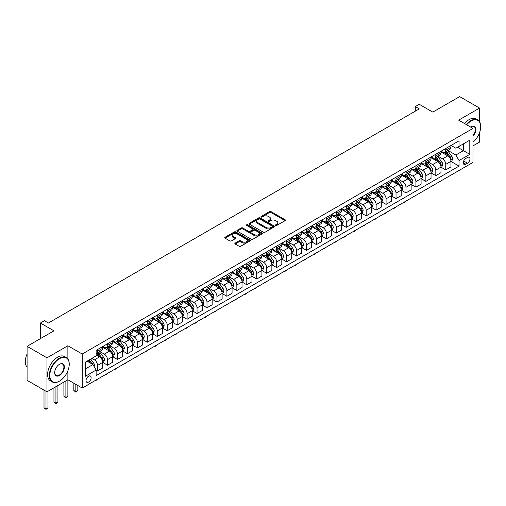 <?xml version="1.0" encoding="UTF-8"?>
<svg xmlns="http://www.w3.org/2000/svg" width="506" height="506" viewBox="0 0 506 506"><rect width="100%" height="100%" fill="white"/><g stroke="black" fill="none" stroke-linecap="round" stroke-linejoin="round"><path stroke-width="0.76" d="M275.707 225.429A0.772 0.449 0 0 0 276.801 225.429L285.099 220.641A1.107 0.639 0 0 0 285.422 220.186A1.107 0.639 0 0 0 285.099 219.737L271.039 211.622A1.107 0.639 0 0 0 269.477 211.622L261.172 216.41A0.772 0.449 0 0 0 260.951 216.726A0.772 0.449 0 0 0 261.172 217.042A0.772 0.449 0 0 0 262.266 217.042L263.341 216.423A3.536 2.043 0 0 1 268.344 216.423L269.515 217.099A3.536 2.043 0 0 1 270.552 218.541A3.536 2.043 0 0 1 269.515 219.983L268.439 220.603A0.772 0.449 0 0 0 268.212 220.92A0.772 0.449 0 0 0 268.439 221.236A0.772 0.449 0 0 0 269.534 221.236L270.609 220.616A3.536 2.043 0 0 1 275.606 220.616L276.782 221.293A3.536 2.043 0 0 1 277.813 222.735A3.536 2.043 0 0 1 276.782 224.177L275.707 224.803A0.772 0.449 0 0 0 275.479 225.113A0.772 0.449 0 0 0 275.707 225.429L275.707 224.803M88.569 382.062A3.599 2.081 120 0 0 90.928 378.886A3.599 2.081 120 0 0 90.372 376.002A3.599 2.081 120 0 0 88.569 376.179A3.599 2.081 120 0 0 86.216 379.355A3.599 2.081 120 0 0 86.773 382.239A3.599 2.081 120 0 0 88.569 382.062M235.182 243.101A1.107 0.639 0 0 0 234.854 243.55A1.107 0.639 0 0 0 235.182 244L239.123 246.283A1.107 0.639 0 0 0 240.685 246.283L249.907 240.957A1.107 0.639 0 0 0 250.23 240.508A1.107 0.639 0 0 0 249.907 240.059L235.847 231.938A1.107 0.639 0 0 0 234.284 231.938L225.062 237.257A1.107 0.639 0 0 0 224.74 237.712A1.107 0.639 0 0 0 225.062 238.162L229.832 240.913A1.107 0.639 0 0 0 231.394 240.913L235.334 238.636A1.107 0.639 0 0 0 235.657 238.187A1.107 0.639 0 0 0 235.334 237.731L232.975 236.372A2.954 1.708 0 0 1 232.109 235.163A2.954 1.708 0 0 1 233.93 233.589A2.954 1.708 0 0 1 237.15 233.955L246.409 239.3A2.954 1.708 0 0 1 247.276 240.508A2.954 1.708 0 0 1 245.448 242.083A2.954 1.708 0 0 1 242.229 241.716L240.685 240.824A1.107 0.639 0 0 0 239.123 240.824L235.182 243.101L235.182 244M479.549 121.737L479.549 108.088L459.65 96.602L432.788 112.104L419.259 104.293L415.281 106.595L419.259 108.891L48.38 323.018L44.401 320.715L40.423 323.018L40.423 338.64M67.88 359.001L67.88 345.762L46.988 357.824L27.09 346.332L53.952 330.829L40.423 323.018M67.88 345.762L82.206 354.029L472.977 128.416L472.977 162.42L82.206 388.032L82.206 354.029M479.549 108.088L458.657 120.15L472.977 128.416M263.417 232.254A1.107 0.639 0 0 0 264.986 232.254L274.201 226.928A1.107 0.639 0 0 0 274.524 226.479A1.107 0.639 0 0 0 274.201 226.03L260.141 217.909A1.107 0.639 0 0 0 258.579 217.909L249.357 223.235A1.107 0.639 0 0 0 249.034 223.684A1.107 0.639 0 0 0 249.357 224.133L263.417 232.254M246.972 225.6A0.772 0.449 0 0 1 247.757 225.708L247.757 224.79L262.051 233.045A1.107 0.639 0 0 1 262.38 233.494A1.107 0.639 0 0 1 262.051 233.943L252.836 239.268A1.107 0.639 0 0 1 251.273 239.268L237.213 231.147L241.153 228.889L241.153 227.966L237.213 230.249A1.107 0.639 0 0 0 236.89 230.698A1.107 0.639 0 0 0 237.213 231.147L237.213 230.249M241.153 228.889A1.107 0.639 0 0 1 242.716 228.889L242.716 227.966A1.107 0.639 0 0 0 241.153 227.966M242.716 227.966L248.421 231.261A1.107 0.639 0 0 0 249.983 231.261L252.602 229.749A1.107 0.639 0 0 0 252.924 229.3A1.107 0.639 0 0 0 252.602 228.851L246.662 225.423A0.772 0.449 0 0 1 246.435 225.107A0.772 0.449 0 0 1 246.915 224.689A0.772 0.449 0 0 1 247.757 224.79M46.988 357.824L46.988 391.827L27.09 380.335L27.09 346.332M472.977 145.88L479.549 142.091L479.549 132.686M467.487 157.505L465.735 158.517A3.491 2.011 120 0 0 463.458 161.591A3.491 2.011 120 0 0 463.996 164.387A3.491 2.011 120 0 0 465.735 164.216L467.487 163.204A3.491 2.011 120 0 0 469.77 160.13A3.491 2.011 120 0 0 469.233 157.334A3.491 2.011 120 0 0 467.487 157.505M451.055 145.443L455.868 148.226L459.05 146.386L459.05 140.826L96.134 350.354L96.134 355.914L85.387 362.119L85.387 376.268L96.134 370.069L96.134 375.629L459.05 166.101L459.05 160.535L455.868 155.026L447.955 150.453M459.05 146.386L469.796 140.181L469.796 154.336L459.05 160.535M46.988 391.827L67.88 379.766L82.206 388.032M415.281 106.595L415.281 111.187M457.538 147.259L463.426 150.661L463.426 143.856L469.796 140.181M455.868 155.026L463.426 150.661L469.796 154.336M85.387 368.918L92.952 364.554L87.057 361.151M96.134 370.114L97.563 370.942L97.563 365.383A4.503 2.6 -120 0 0 94.382 359.867L91.833 358.393M97.563 370.942L102.737 367.957L102.737 362.391A4.503 2.6 -120 0 0 99.555 356.882L96.134 354.902M102.857 362.511L107.512 365.199L107.512 359.639A4.503 2.6 -120 0 0 104.331 354.124L99.758 351.487M107.512 365.199L112.686 362.207L112.686 356.648A4.503 2.6 -120 0 0 109.505 351.139L102.737 347.23M112.806 356.768L117.462 359.456L117.462 353.89A4.503 2.6 -120 0 0 114.28 348.381L109.707 345.737M117.462 359.456L122.635 356.464L122.635 350.905A4.503 2.6 -120 0 0 119.454 345.396L112.686 341.487M122.756 351.019L127.411 353.707L127.411 348.147A4.503 2.6 -120 0 0 124.229 342.638L119.656 339.994M127.411 353.707L132.585 350.721L132.585 345.162A4.503 2.6 -120 0 0 129.403 339.646L122.635 335.744M132.705 345.275L137.36 347.964L137.36 342.404A4.503 2.6 -120 0 0 134.179 336.895L129.606 334.251M137.36 347.964L142.534 344.978L142.534 339.418A4.503 2.6 -120 0 0 139.346 333.903L132.585 330.001M142.654 339.532L147.309 342.22L147.309 336.661A4.503 2.6 -120 0 0 144.121 331.145L139.555 328.508M147.309 342.22L152.483 339.235L152.483 333.675A4.503 2.6 -120 0 0 149.295 328.16L142.534 324.257M152.603 333.789L157.258 336.477L157.258 330.918A4.503 2.6 -120 0 0 154.071 325.402L149.504 322.765M157.258 336.477L162.432 333.492L162.432 327.932A4.503 2.6 -120 0 0 159.245 322.417L152.483 318.514M162.546 328.046L167.208 330.734L167.208 325.175A4.503 2.6 -120 0 0 164.02 319.659L159.453 317.022M167.208 330.734L172.375 327.749L172.375 322.189A4.503 2.6 -120 0 0 169.194 316.674L162.432 312.771M172.495 322.303L177.151 324.991L177.151 319.431A4.503 2.6 -120 0 0 173.969 313.916L169.396 311.279M177.151 324.991L182.324 322.006L182.324 316.446A4.503 2.6 -120 0 0 179.143 310.931L172.375 307.022M182.445 316.56L187.1 319.248L187.1 313.688A4.503 2.6 -120 0 0 183.918 308.173L179.345 305.535M187.1 319.248L192.274 316.263L192.274 310.703A4.503 2.6 -120 0 0 189.092 305.188L182.324 301.279M192.394 310.817L197.049 313.505L197.049 307.945A4.503 2.6 -120 0 0 193.868 302.43L189.295 299.792M197.049 313.505L202.223 310.52L202.223 304.96A4.503 2.6 -120 0 0 199.041 299.444L192.274 295.536M202.343 305.074L206.998 307.762L206.998 302.202A4.503 2.6 -120 0 0 203.817 296.687L199.244 294.049M206.998 307.762L212.172 304.776L212.172 299.21A4.503 2.6 -120 0 0 208.991 293.701L202.223 289.793M212.292 299.331L216.947 302.019L216.947 296.459A4.503 2.6 -120 0 0 213.766 290.944L209.193 288.306M216.947 302.019L222.121 299.027L222.121 293.467A4.503 2.6 -120 0 0 218.934 287.958L212.172 284.049M222.242 293.588L226.897 296.276L226.897 290.71A4.503 2.6 -120 0 0 223.709 285.201L219.142 282.557M226.897 296.276L232.071 293.284L232.071 287.724A4.503 2.6 -120 0 0 228.883 282.209L222.121 278.306M232.191 287.838L236.846 290.526L236.846 284.967A4.503 2.6 -120 0 0 233.658 279.457L229.091 276.814M236.846 290.526L242.02 287.541L242.02 281.981A4.503 2.6 -120 0 0 238.832 276.466L232.071 272.563M242.134 282.095L246.795 284.783L246.795 279.223A4.503 2.6 -120 0 0 243.607 273.714L239.041 271.071M246.795 284.783L251.963 281.798L251.963 276.238A4.503 2.6 -120 0 0 248.781 270.723L242.02 266.82M252.083 276.352L256.738 279.04L256.738 273.48A4.503 2.6 -120 0 0 253.557 267.965L248.984 265.327M256.738 279.04L261.912 276.055L261.912 270.495A4.503 2.6 -120 0 0 258.73 264.98L251.963 261.077M262.032 270.609L266.687 273.297L266.687 267.737A4.503 2.6 -120 0 0 263.506 262.222L258.933 259.584M266.687 273.297L271.861 270.312L271.861 264.752A4.503 2.6 -120 0 0 268.68 259.236L261.912 255.334M271.981 264.866L276.637 267.554L276.637 261.994A4.503 2.6 -120 0 0 273.455 256.479L268.882 253.841M276.637 267.554L281.81 264.568L281.81 259.009A4.503 2.6 -120 0 0 278.629 253.493L271.861 249.591M281.931 259.123L286.586 261.811L286.586 256.251A4.503 2.6 -120 0 0 283.404 250.736L278.831 248.098M286.586 261.811L291.76 258.825L291.76 253.266A4.503 2.6 -120 0 0 288.578 247.75L281.81 243.841M291.88 253.38L296.535 256.068L296.535 250.508A4.503 2.6 -120 0 0 293.353 244.993L288.781 242.355M296.535 256.068L301.709 253.082L301.709 247.523A4.503 2.6 -120 0 0 298.521 242.007L291.76 238.098M301.829 247.636L306.484 250.325L306.484 244.765A4.503 2.6 -120 0 0 303.296 239.249L298.73 236.612M306.484 250.325L311.658 247.339L311.658 241.779A4.503 2.6 -120 0 0 308.47 236.264L301.709 232.355M311.778 241.893L316.433 244.581L316.433 239.022A4.503 2.6 -120 0 0 313.246 233.506L308.679 230.869M316.433 244.581L321.607 241.59L321.607 236.03A4.503 2.6 -120 0 0 318.419 230.521L311.658 226.612M321.721 236.15L326.383 238.838L326.383 233.279A4.503 2.6 -120 0 0 323.195 227.763L318.628 225.126M326.383 238.838L331.55 235.847L331.55 230.287A4.503 2.6 -120 0 0 328.369 224.778L321.607 220.869M331.67 230.407L336.326 233.095L336.326 227.529A4.503 2.6 -120 0 0 333.144 222.02L328.571 219.376M336.326 233.095L341.499 230.103L341.499 224.544A4.503 2.6 -120 0 0 338.318 219.028L331.55 215.126M341.62 224.658L346.275 227.346L346.275 221.786A4.503 2.6 -120 0 0 343.093 216.277L338.52 213.633M346.275 227.346L351.449 224.36L351.449 218.801A4.503 2.6 -120 0 0 348.267 213.285L341.499 209.383M351.569 218.915L356.224 221.603L356.224 216.043A4.503 2.6 -120 0 0 353.043 210.534L348.47 207.89M356.224 221.603L361.398 218.617L361.398 213.058A4.503 2.6 -120 0 0 358.216 207.542L351.449 203.64M361.518 213.171L366.173 215.86L366.173 210.3A4.503 2.6 -120 0 0 362.992 204.785L358.419 202.147M366.173 215.86L371.347 212.874L371.347 207.315A4.503 2.6 -120 0 0 368.166 201.799L361.398 197.897M371.467 207.428L376.122 210.116L376.122 204.557A4.503 2.6 -120 0 0 372.941 199.041L368.368 196.404M376.122 210.116L381.296 207.131L381.296 201.571A4.503 2.6 -120 0 0 378.108 196.056L371.347 192.153M381.416 201.685L386.072 204.373L386.072 198.814A4.503 2.6 -120 0 0 382.884 193.298L378.317 190.661M386.072 204.373L391.246 201.388L391.246 195.828A4.503 2.6 -120 0 0 388.058 190.313L381.296 186.41M391.366 195.942L396.021 198.63L396.021 193.071A4.503 2.6 -120 0 0 392.833 187.555L388.266 184.918M396.021 198.63L401.195 195.645L401.195 190.085A4.503 2.6 -120 0 0 398.007 184.57L391.246 180.661M401.309 190.199L405.97 192.887L405.97 187.328A4.503 2.6 -120 0 0 402.782 181.812L398.216 179.175M405.97 192.887L411.138 189.902L411.138 184.342A4.503 2.6 -120 0 0 407.956 178.827L401.195 174.918M411.258 184.456L415.913 187.144L415.913 181.584A4.503 2.6 -120 0 0 412.732 176.069L408.159 173.431M415.913 187.144L421.087 184.159L421.087 178.599A4.503 2.6 -120 0 0 417.905 173.084L411.138 169.175M421.207 178.713L425.862 181.401L425.862 175.841A4.503 2.6 -120 0 0 422.681 170.326L418.108 167.688M425.862 181.401L431.036 178.409L431.036 172.85A4.503 2.6 -120 0 0 427.855 167.341L421.087 163.432M431.156 172.97L435.811 175.658L435.811 170.098A4.503 2.6 -120 0 0 432.63 164.583L428.057 161.945M435.811 175.658L440.985 172.666L440.985 167.106A4.503 2.6 -120 0 0 437.804 161.597L431.036 157.689M441.105 167.227L445.761 169.915L445.761 164.349A4.503 2.6 -120 0 0 442.579 158.84L438.006 156.196M445.761 169.915L450.935 166.923L450.935 161.363A4.503 2.6 -120 0 0 447.753 155.848L440.985 151.945M441.105 151.186L442.579 152.034A4.503 2.6 -120 0 0 444.831 152.262A4.503 2.6 -120 0 0 445.761 150.2L445.761 148.498M431.156 156.93L432.63 157.783A4.503 2.6 -120 0 0 434.882 158.005A4.503 2.6 -120 0 0 435.811 155.943L435.811 154.241M421.207 162.673L422.681 163.527A4.503 2.6 -120 0 0 424.932 163.748A4.503 2.6 -120 0 0 425.862 161.686L425.862 159.985M411.258 168.416L412.732 169.27A4.503 2.6 -120 0 0 414.983 169.491A4.503 2.6 -120 0 0 415.913 167.429L415.913 165.728M401.309 174.159L402.782 175.013A4.503 2.6 -120 0 0 405.034 175.234A4.503 2.6 -120 0 0 405.97 173.172L405.97 171.471M391.366 179.908L392.833 180.756A4.503 2.6 -120 0 0 395.085 180.977A4.503 2.6 -120 0 0 396.021 178.915L396.021 177.22M381.416 185.651L382.884 186.499A4.503 2.6 -120 0 0 385.136 186.72A4.503 2.6 -120 0 0 386.072 184.658L386.072 182.963M371.467 191.394L372.941 192.242A4.503 2.6 -120 0 0 375.186 192.463A4.503 2.6 -120 0 0 376.122 190.408L376.122 188.706M361.518 197.138L362.992 197.985A4.503 2.6 -120 0 0 365.243 198.207A4.503 2.6 -120 0 0 366.173 196.151L366.173 194.449M351.569 202.881L353.043 203.728A4.503 2.6 -120 0 0 355.294 203.956A4.503 2.6 -120 0 0 356.224 201.894L356.224 200.193M341.62 208.624L343.093 209.471A4.503 2.6 -120 0 0 345.345 209.699A4.503 2.6 -120 0 0 346.275 207.637L346.275 205.936M331.67 214.367L333.144 215.214A4.503 2.6 -120 0 0 335.396 215.442A4.503 2.6 -120 0 0 336.326 213.38L336.326 211.679M321.721 220.11L323.195 220.964A4.503 2.6 -120 0 0 325.447 221.185A4.503 2.6 -120 0 0 326.383 219.123L326.383 217.422M311.778 225.853L313.246 226.707A4.503 2.6 -120 0 0 315.497 226.928A4.503 2.6 -120 0 0 316.433 224.866L316.433 223.165M301.829 231.596L303.296 232.45A4.503 2.6 -120 0 0 305.548 232.671A4.503 2.6 -120 0 0 306.484 230.609L306.484 228.908M291.88 237.339L293.353 238.193A4.503 2.6 -120 0 0 295.599 238.415A4.503 2.6 -120 0 0 296.535 236.353L296.535 234.651M281.931 243.089L283.404 243.936A4.503 2.6 -120 0 0 285.656 244.158A4.503 2.6 -120 0 0 286.586 242.096L286.586 240.401M271.981 248.832L273.455 249.679A4.503 2.6 -120 0 0 275.707 249.901A4.503 2.6 -120 0 0 276.637 247.839L276.637 246.144M262.032 254.575L263.506 255.422A4.503 2.6 -120 0 0 265.758 255.644A4.503 2.6 -120 0 0 266.687 253.588L266.687 251.887M252.083 260.318L253.557 261.166A4.503 2.6 -120 0 0 255.808 261.387A4.503 2.6 -120 0 0 256.738 259.331L256.738 257.63M242.134 266.061L243.607 266.909A4.503 2.6 -120 0 0 245.859 267.136A4.503 2.6 -120 0 0 246.795 265.074L246.795 263.373M232.191 271.804L233.658 272.652A4.503 2.6 -120 0 0 235.91 272.879A4.503 2.6 -120 0 0 236.846 270.818L236.846 269.116M222.242 277.547L223.709 278.401A4.503 2.6 -120 0 0 225.961 278.623A4.503 2.6 -120 0 0 226.897 276.561L226.897 274.859M212.292 283.29L213.766 284.144A4.503 2.6 -120 0 0 216.011 284.366A4.503 2.6 -120 0 0 216.947 282.304L216.947 280.602M202.343 289.034L203.817 289.887A4.503 2.6 -120 0 0 206.069 290.109A4.503 2.6 -120 0 0 206.998 288.047L206.998 286.345M192.394 294.777L193.868 295.63A4.503 2.6 -120 0 0 196.119 295.852A4.503 2.6 -120 0 0 197.049 293.79L197.049 292.089M182.445 300.52L183.918 301.374A4.503 2.6 -120 0 0 186.17 301.595A4.503 2.6 -120 0 0 187.1 299.533L187.1 297.832M172.495 306.269L173.969 307.117A4.503 2.6 -120 0 0 176.221 307.338A4.503 2.6 -120 0 0 177.151 305.276L177.151 303.581M162.546 312.012L164.02 312.86A4.503 2.6 -120 0 0 166.272 313.081A4.503 2.6 -120 0 0 167.208 311.019L167.208 309.324M152.603 317.755L154.071 318.603A4.503 2.6 -120 0 0 156.322 318.824A4.503 2.6 -120 0 0 157.258 316.769L157.258 315.067M142.654 323.498L144.121 324.346A4.503 2.6 -120 0 0 146.373 324.567A4.503 2.6 -120 0 0 147.309 322.512L147.309 320.81M132.705 329.242L134.179 330.089A4.503 2.6 -120 0 0 136.424 330.317A4.503 2.6 -120 0 0 137.36 328.255L137.36 326.553M122.756 334.985L124.229 335.832A4.503 2.6 -120 0 0 126.481 336.06A4.503 2.6 -120 0 0 127.411 333.998L127.411 332.297M112.806 340.728L114.28 341.582A4.503 2.6 -120 0 0 116.532 341.803A4.503 2.6 -120 0 0 117.462 339.741L117.462 338.04M102.857 346.471L104.331 347.325A4.503 2.6 -120 0 0 106.583 347.546A4.503 2.6 -120 0 0 107.512 345.484L107.512 343.783M451.055 161.477L459.05 166.101M444.831 152.262L450.005 149.276A4.503 2.6 -120 0 0 450.935 147.214L450.935 145.513M434.882 158.005L440.056 155.019A4.503 2.6 -120 0 0 440.985 152.957L440.985 151.256M424.932 163.748L430.106 160.763A4.503 2.6 -120 0 0 431.036 158.701L431.036 156.999M414.983 169.491L420.157 166.506A4.503 2.6 -120 0 0 421.087 164.444L421.087 162.742M405.034 175.234L410.208 172.249A4.503 2.6 -120 0 0 411.138 170.187L411.138 168.485M395.085 180.977L400.259 177.992A4.503 2.6 -120 0 0 401.195 175.93L401.195 174.228M385.136 186.72L390.309 183.735A4.503 2.6 -120 0 0 391.246 181.673L391.246 179.972M375.186 192.463L380.36 189.478A4.503 2.6 -120 0 0 381.296 187.416L381.296 185.721M365.243 198.207L370.417 195.221A4.503 2.6 -120 0 0 371.347 193.159L371.347 191.464M355.294 203.956L360.468 200.964A4.503 2.6 -120 0 0 361.398 198.909L361.398 197.207M345.345 209.699L350.519 206.707A4.503 2.6 -120 0 0 351.449 204.652L351.449 202.95M335.396 215.442L340.57 212.457A4.503 2.6 -120 0 0 341.499 210.395L341.499 208.693M325.447 221.185L330.62 218.2A4.503 2.6 -120 0 0 331.55 216.138L331.55 214.436M315.497 226.928L320.671 223.943A4.503 2.6 -120 0 0 321.607 221.881L321.607 220.18M305.548 232.671L310.722 229.686A4.503 2.6 -120 0 0 311.658 227.624L311.658 225.923M295.599 238.415L300.773 235.429A4.503 2.6 -120 0 0 301.709 233.367L301.709 231.666M285.656 244.158L290.83 241.172A4.503 2.6 -120 0 0 291.76 239.11L291.76 237.409M275.707 249.901L280.881 246.915A4.503 2.6 -120 0 0 281.81 244.853L281.81 243.152M265.758 255.644L270.931 252.658A4.503 2.6 -120 0 0 271.861 250.596L271.861 248.901M255.808 261.387L260.982 258.402A4.503 2.6 -120 0 0 261.912 256.34L261.912 254.644M245.859 267.136L251.033 264.145A4.503 2.6 -120 0 0 251.963 262.089L251.963 260.388M235.91 272.879L241.084 269.888A4.503 2.6 -120 0 0 242.02 267.832L242.02 266.131M225.961 278.623L231.134 275.637A4.503 2.6 -120 0 0 232.071 273.575L232.071 271.874M216.011 284.366L221.185 281.38A4.503 2.6 -120 0 0 222.121 279.318L222.121 277.617M206.069 290.109L211.236 287.123A4.503 2.6 -120 0 0 212.172 285.061L212.172 283.36M196.119 295.852L201.293 292.866A4.503 2.6 -120 0 0 202.223 290.805L202.223 289.103M186.17 301.595L191.344 298.61A4.503 2.6 -120 0 0 192.274 296.548L192.274 294.846M176.221 307.338L181.395 304.353A4.503 2.6 -120 0 0 182.324 302.291L182.324 300.589M166.272 313.081L171.445 310.096A4.503 2.6 -120 0 0 172.375 308.034L172.375 306.332M156.322 318.824L161.496 315.839A4.503 2.6 -120 0 0 162.432 313.777L162.432 312.082M146.373 324.567L151.547 321.582A4.503 2.6 -120 0 0 152.483 319.52L152.483 317.825M136.424 330.317L141.598 327.325A4.503 2.6 -120 0 0 142.534 325.269L142.534 323.568M126.481 336.06L131.649 333.068A4.503 2.6 -120 0 0 132.585 331.013L132.585 329.311M116.532 341.803L121.706 338.818A4.503 2.6 -120 0 0 122.635 336.756L122.635 335.054M106.583 347.546L111.756 344.561A4.503 2.6 -120 0 0 112.686 342.499L112.686 340.797M96.134 353.473A4.503 2.6 -120 0 0 96.633 353.289L101.807 350.304A4.503 2.6 -120 0 0 102.737 348.242L102.737 346.54M96.633 353.289A4.503 2.6 -120 0 0 97.563 351.227L97.563 349.526M92.952 364.554L96.134 370.069M65.888 380.91L65.888 397.406L67.88 396.261L67.88 370.765M276.017 225.543L276.782 225.1A3.536 2.043 0 0 0 277.813 223.658L277.813 222.735M270.552 218.541L270.552 219.459A3.536 2.043 0 0 1 269.515 220.907L268.749 221.343M285.099 219.737L285.099 220.641L271.039 212.539A1.107 0.639 0 0 0 269.477 212.539L261.482 217.15M274.201 226.03L274.201 226.928L260.141 218.832A1.107 0.639 0 0 0 258.579 218.832L249.376 224.145M272.247 226.796A0.772 0.449 0 0 0 272.475 226.479A0.772 0.449 0 0 0 272.247 226.163L259.907 219.041A0.772 0.449 0 0 0 258.813 219.041L257.68 219.693A3.536 2.043 0 0 0 256.643 221.135A3.536 2.043 0 0 0 257.68 222.577L266.118 227.447A3.536 2.043 0 0 0 271.115 227.447L272.247 226.796L272.247 227.713A0.772 0.449 0 0 0 272.475 227.396L272.475 226.479M256.643 221.135L256.643 222.052A3.536 2.043 0 0 0 257.68 223.5L257.68 222.577M272.247 227.713L271.115 228.37A3.536 2.043 0 0 1 266.118 228.37L257.68 223.5M242.716 228.889L248.421 232.178A1.107 0.639 0 0 0 249.983 232.178L252.602 230.666A1.107 0.639 0 0 0 252.924 230.217L252.924 229.3M247.757 225.708L262.038 233.955M254.341 234.676A2.954 1.708 0 0 0 257.56 235.05A2.954 1.708 0 0 0 259.382 233.468A2.954 1.708 0 0 0 258.515 232.267L255.258 230.382A1.107 0.639 0 0 0 253.696 230.382L251.077 231.893A1.107 0.639 0 0 0 250.755 232.343A1.107 0.639 0 0 0 251.077 232.792L254.341 234.676L254.341 235.594A2.954 1.708 0 0 0 257.56 235.967A2.954 1.708 0 0 0 259.382 234.392L259.382 233.468M250.755 232.343L250.755 233.26A1.107 0.639 0 0 0 251.077 233.715L251.077 232.792M254.341 235.594L251.077 233.715M247.276 240.508L247.276 241.425A2.954 1.708 0 0 1 245.448 243A2.954 1.708 0 0 1 242.229 242.633L240.685 241.741A1.107 0.639 0 0 0 239.123 241.741L235.195 244.012M232.109 235.163L232.109 236.081A2.954 1.708 0 0 0 232.975 237.289L232.975 236.372M235.334 237.731L235.334 238.636L232.975 237.289M249.907 240.059L249.907 240.957L235.847 232.855A1.107 0.639 0 0 0 234.284 232.855L225.075 238.168L225.062 237.257M450.935 161.547L451.89 160.997L452.687 158.701A2.985 1.72 -120 0 0 451.731 156.158L448.48 151.819A8.608 4.971 -120 0 0 447.544 150.693M444.306 153.862A8.608 4.971 -120 0 0 442.548 152.015M450.663 159.719L451.074 158.827A2.985 1.72 -120 0 0 450.22 157.031L446.969 152.692A8.608 4.971 -120 0 0 446.026 151.566M445.229 152.028A7.147 4.124 60 0 1 446.4 153.362L449.151 157.037M445.071 152.116A8.608 4.971 60 0 1 446.014 153.242L448.177 156.126M406.021 201.078L404.136 202.628L403.737 202.4M404.136 202.166L404.136 202.628M440.985 167.29L441.94 166.74L442.737 164.444A2.985 1.72 -120 0 0 441.782 161.901L438.531 157.562A8.608 4.971 -120 0 0 437.595 156.436M434.357 159.605A8.608 4.971 -120 0 0 432.598 157.764M440.713 165.468L441.124 164.57A2.985 1.72 -120 0 0 440.271 162.774L437.02 158.435A8.608 4.971 -120 0 0 436.083 157.309M435.28 157.771A7.147 4.124 60 0 1 436.45 159.105L439.208 162.78M435.128 157.859A8.608 4.971 60 0 1 436.064 158.985L438.228 161.876M396.072 206.827L394.984 207.915L393.788 208.143M394.187 207.909L394.187 208.371M431.036 173.033L431.991 172.483L432.788 170.187A2.985 1.72 -120 0 0 431.833 167.644L428.582 163.305A8.608 4.971 -120 0 0 427.646 162.179M424.407 165.348A8.608 4.971 -120 0 0 422.649 163.508M430.764 171.211L431.175 170.313A2.985 1.72 -120 0 0 430.321 168.523L427.07 164.178A8.608 4.971 -120 0 0 426.134 163.052M425.331 163.514A7.147 4.124 60 0 1 426.507 164.848L429.259 168.523M425.179 163.602A8.608 4.971 60 0 1 426.115 164.728L428.278 167.619M386.122 212.571L385.034 213.659L383.839 213.886M384.237 213.659L384.237 214.114M421.087 178.782L422.042 178.226L422.839 175.93A2.985 1.72 -120 0 0 421.89 173.394L418.633 169.048A8.608 4.971 -120 0 0 417.697 167.922M414.465 171.091A8.608 4.971 -120 0 0 412.7 169.251M420.815 176.955L421.232 176.056A2.985 1.72 -120 0 0 420.378 174.266L417.121 169.921A8.608 4.971 -120 0 0 416.185 168.795M415.382 169.263A7.147 4.124 60 0 1 416.558 170.592L419.31 174.266M415.23 169.352A8.608 4.971 60 0 1 416.166 170.471L418.329 173.362M376.173 218.314L375.085 219.402L373.89 219.629M374.295 219.402L374.295 219.857M411.138 184.526L412.093 183.975L412.89 181.673A2.985 1.72 -120 0 0 411.941 179.137L408.69 174.791A8.608 4.971 -120 0 0 407.747 173.666M404.515 176.841A8.608 4.971 -120 0 0 402.751 174.994M410.866 182.698L411.283 181.799A2.985 1.72 -120 0 0 410.429 180.01L407.178 175.664A8.608 4.971 -120 0 0 406.236 174.538M405.432 175.006A7.147 4.124 60 0 1 406.609 176.341L409.36 180.01M405.281 175.095A8.608 4.971 60 0 1 406.223 176.221L408.38 179.105M366.224 224.057L364.345 225.606L363.947 225.372M364.345 225.145L364.345 225.606M472.977 142.148A13.732 7.925 120 0 0 480.7 126.721A13.732 7.925 120 0 0 470.991 121.111A13.732 7.925 120 0 0 466.671 124.78M466.254 124.539A14.067 8.121 -60 0 1 470.751 120.7A14.067 8.121 -60 0 1 477.784 120.004A14.067 8.121 -60 0 1 480.7 126.443A14.067 8.121 -60 0 1 480.7 126.582M470.536 127.006A6.863 3.966 -60 0 1 470.991 126.721L470.991 126.721A6.863 3.966 -60 0 1 475.735 128.41A6.863 3.966 -60 0 1 472.977 136.291M464.502 123.527A14.067 8.121 -60 0 1 468.999 119.688A14.067 8.121 -60 0 1 476.032 118.992L477.784 120.004M472.977 135.57A6.527 3.77 120 0 0 474.014 126.532A6.527 3.77 120 0 0 470.871 126.791M59.284 381.233L59.525 381.094A13.732 7.925 120 0 0 69.233 364.276A13.732 7.925 120 0 0 59.525 358.672A13.732 7.925 120 0 0 49.816 375.49A13.732 7.925 120 0 0 59.525 381.094L59.284 381.233A14.067 8.121 -60 0 1 52.251 381.929A14.067 8.121 -60 0 1 50.094 370.658A14.067 8.121 -60 0 1 59.284 358.261A14.067 8.121 -60 0 1 66.318 357.559A14.067 8.121 -60 0 1 69.233 364.004A14.067 8.121 -60 0 1 69.233 364.143M59.525 375.49A6.863 3.966 -60 0 1 54.667 372.688A6.863 3.966 -60 0 1 59.525 364.276L59.525 364.276A6.863 3.966 -60 0 1 64.376 367.078A6.863 3.966 -60 0 1 59.525 375.49M54.667 372.549A6.527 3.77 120 0 0 56.021 375.401A6.527 3.77 120 0 0 59.284 375.079A6.527 3.77 120 0 0 63.547 369.323A6.527 3.77 120 0 0 62.548 364.092A6.527 3.77 120 0 0 59.404 364.352M52.251 381.929L50.499 380.917A14.067 8.121 -60 0 1 48.342 369.646A14.067 8.121 -60 0 1 57.532 357.249A14.067 8.121 -60 0 1 64.566 356.553L66.318 357.559M27.09 367.154A14.067 8.121 -60 0 1 27.09 354.004M401.195 190.269L402.15 189.718L402.94 187.416A2.985 1.72 -120 0 0 401.992 184.88L398.741 180.534A8.608 4.971 -120 0 0 397.798 179.415M394.566 182.584A8.608 4.971 -120 0 0 392.801 180.737M400.923 188.441L401.334 187.543A2.985 1.72 -120 0 0 400.48 185.753L397.229 181.407A8.608 4.971 -120 0 0 396.287 180.288M395.483 180.75A7.147 4.124 60 0 1 396.66 182.084L399.411 185.753M395.331 180.838A8.608 4.971 60 0 1 396.274 181.964L398.431 184.848M356.275 229.8L354.396 231.35L353.998 231.115M354.396 230.888L354.396 231.35M391.246 196.012L392.201 195.461L392.991 193.159A2.985 1.72 -120 0 0 392.042 190.623L388.791 186.284A8.608 4.971 -120 0 0 387.849 185.158M384.617 188.327A8.608 4.971 -120 0 0 382.852 186.48M390.974 194.184L391.385 193.292A2.985 1.72 -120 0 0 390.531 191.496L387.28 187.157A8.608 4.971 -120 0 0 386.337 186.031M385.54 186.493A7.147 4.124 60 0 1 386.71 187.827L389.462 191.496M385.382 186.581A8.608 4.971 60 0 1 386.325 187.707L388.488 190.591M346.332 235.543L344.447 237.093L344.048 236.859M344.447 236.631L344.447 237.093M381.296 201.755L382.251 201.205L383.048 198.909A2.985 1.72 -120 0 0 382.093 196.366L378.842 192.027A8.608 4.971 -120 0 0 377.9 190.901M374.668 194.07A8.608 4.971 -120 0 0 372.903 192.223M381.024 199.927L381.435 199.035A2.985 1.72 -120 0 0 380.582 197.239L377.331 192.9A8.608 4.971 -120 0 0 376.388 191.774M375.591 192.236A7.147 4.124 60 0 1 376.761 193.57L379.513 197.245M375.433 192.324A8.608 4.971 60 0 1 376.375 193.45L378.539 196.334M336.382 241.286L334.498 242.836L334.099 242.602M334.498 242.374L334.498 242.836M371.347 207.498L372.302 206.948L373.099 204.652A2.985 1.72 -120 0 0 372.144 202.109L368.893 197.77A8.608 4.971 -120 0 0 367.957 196.644M364.718 199.813A8.608 4.971 -120 0 0 362.96 197.966M371.075 205.67L371.486 204.778A2.985 1.72 -120 0 0 370.632 202.982L367.381 198.643A8.608 4.971 -120 0 0 366.439 197.517M365.642 197.979A7.147 4.124 60 0 1 366.812 199.313L369.563 202.988M365.484 198.067A8.608 4.971 60 0 1 366.426 199.193L368.589 202.077M326.433 247.029L324.548 248.579L324.15 248.345M324.548 248.117L324.548 248.579M361.398 213.241L362.353 212.691L363.15 210.395A2.985 1.72 -120 0 0 362.195 207.852L358.944 203.513A8.608 4.971 -120 0 0 358.008 202.387M354.769 205.556A8.608 4.971 -120 0 0 353.011 203.709M361.126 211.413L361.537 210.521A2.985 1.72 -120 0 0 360.683 208.725L357.432 204.386A8.608 4.971 -120 0 0 356.496 203.26M355.693 203.722A7.147 4.124 60 0 1 356.863 205.056L359.614 208.731M355.541 203.81A8.608 4.971 60 0 1 356.477 204.936L358.64 207.821M316.484 252.772L314.599 254.322L314.201 254.094M314.599 253.86L314.599 254.322M351.449 218.984L352.404 218.434L353.201 216.138A2.985 1.72 -120 0 0 352.246 213.595L348.995 209.256A8.608 4.971 -120 0 0 348.058 208.13M344.82 211.299A8.608 4.971 -120 0 0 343.062 209.452M351.177 217.156L351.588 216.264A2.985 1.72 -120 0 0 350.734 214.468L347.483 210.129A8.608 4.971 -120 0 0 346.547 209.003M345.743 209.465A7.147 4.124 60 0 1 346.92 210.8L349.671 214.474M345.592 209.554A8.608 4.971 60 0 1 346.528 210.679L348.691 213.564M306.535 258.515L304.65 260.065L304.251 259.837M304.65 259.603L304.65 260.065M341.499 224.727L342.454 224.177L343.251 221.881A2.985 1.72 -120 0 0 342.303 219.338L339.045 214.999A8.608 4.971 -120 0 0 338.109 213.874M334.877 217.042A8.608 4.971 -120 0 0 333.112 215.195M341.227 222.899L341.645 222.007A2.985 1.72 -120 0 0 340.791 220.211L337.534 215.872A8.608 4.971 -120 0 0 336.598 214.746M335.794 215.208A7.147 4.124 60 0 1 336.971 216.543L339.722 220.218M335.642 215.297A8.608 4.971 60 0 1 336.579 216.423L338.742 219.307M296.586 264.258L295.498 265.353L294.302 265.58M294.701 265.346L294.701 265.808M331.55 230.47L332.505 229.92L333.302 227.624A2.985 1.72 -120 0 0 332.353 225.081L329.102 220.742A8.608 4.971 -120 0 0 328.16 219.617M324.928 222.785A8.608 4.971 -120 0 0 323.163 220.945M331.278 228.649L331.696 227.751A2.985 1.72 -120 0 0 330.842 225.954L327.591 221.615A8.608 4.971 -120 0 0 326.648 220.489M325.845 220.951A7.147 4.124 60 0 1 327.021 222.286L329.773 225.961M325.693 221.04A8.608 4.971 60 0 1 326.636 222.166L328.792 225.056M286.636 270.008L285.548 271.096L284.359 271.324M284.758 271.089L284.758 271.551M321.607 236.22L322.562 235.663L323.353 233.367A2.985 1.72 -120 0 0 322.404 230.831L319.153 226.486A8.608 4.971 -120 0 0 318.211 225.36M314.979 228.529A8.608 4.971 -120 0 0 313.214 226.688M321.335 234.392L321.746 233.494A2.985 1.72 -120 0 0 320.893 231.704L317.641 227.358A8.608 4.971 -120 0 0 316.699 226.233M315.896 226.694A7.147 4.124 60 0 1 317.072 228.029L319.824 231.704M315.744 226.789A8.608 4.971 60 0 1 316.686 227.909L318.843 230.799M276.687 275.751L275.606 276.839L274.41 277.067M274.809 276.839L274.809 277.294M311.658 241.963L312.613 241.406L313.404 239.11A2.985 1.72 -120 0 0 312.455 236.574L309.204 232.229A8.608 4.971 -120 0 0 308.262 231.103M305.029 234.272A8.608 4.971 -120 0 0 303.265 232.431M311.386 240.135L311.797 239.237A2.985 1.72 -120 0 0 310.943 237.447L307.692 233.102A8.608 4.971 -120 0 0 306.75 231.976M305.953 232.444A7.147 4.124 60 0 1 307.123 233.772L309.874 237.447M305.795 232.532A8.608 4.971 60 0 1 306.737 233.652L308.9 236.542M266.744 281.494L265.656 282.582L264.461 282.81M264.859 282.582L264.859 283.037M301.709 247.706L302.664 247.156L303.461 244.853A2.985 1.72 -120 0 0 302.506 242.317L299.255 237.972A8.608 4.971 -120 0 0 298.312 236.846M295.08 240.021A8.608 4.971 -120 0 0 293.316 238.174M301.437 245.878L301.848 244.98A2.985 1.72 -120 0 0 300.994 243.19L297.743 238.845A8.608 4.971 -120 0 0 296.801 237.725M296.004 238.187A7.147 4.124 60 0 1 297.174 239.521L299.925 243.19M295.846 238.275A8.608 4.971 60 0 1 296.788 239.401L298.951 242.285M256.795 287.237L254.91 288.787L254.512 288.553M254.91 288.325L254.91 288.787M291.76 253.449L292.715 252.899L293.512 250.596A2.985 1.72 -120 0 0 292.557 248.06L289.305 243.715A8.608 4.971 -120 0 0 288.369 242.595M285.131 245.764A8.608 4.971 -120 0 0 283.373 243.917M291.488 251.621L291.899 250.723A2.985 1.72 -120 0 0 291.045 248.933L287.794 244.588A8.608 4.971 -120 0 0 286.851 243.468M286.054 243.93A7.147 4.124 60 0 1 287.225 245.265L289.976 248.933M285.896 244.018A8.608 4.971 60 0 1 286.839 245.144L289.002 248.029M246.846 292.98L244.961 294.53L244.562 294.296M244.961 294.068L244.961 294.53M281.81 259.192L282.765 258.642L283.562 256.34A2.985 1.72 -120 0 0 282.607 253.803L279.356 249.464A8.608 4.971 -120 0 0 278.42 248.338M275.182 251.507A8.608 4.971 -120 0 0 273.423 249.66M281.538 257.364L281.95 256.472A2.985 1.72 -120 0 0 281.096 254.676L277.845 250.337A8.608 4.971 -120 0 0 276.909 249.211M276.105 249.673A7.147 4.124 60 0 1 277.275 251.008L280.027 254.682M275.953 249.762A8.608 4.971 60 0 1 276.89 250.887L279.053 253.772M236.897 298.723L235.012 300.273L234.613 300.039M235.012 299.811L235.012 300.273M271.861 264.935L272.816 264.385L273.613 262.089A2.985 1.72 -120 0 0 272.658 259.546L269.407 255.207A8.608 4.971 -120 0 0 268.471 254.082M265.233 257.25A8.608 4.971 -120 0 0 263.474 255.403M271.589 263.107L272 262.216A2.985 1.72 -120 0 0 271.146 260.419L267.895 256.08A8.608 4.971 -120 0 0 266.959 254.954M266.156 255.416A7.147 4.124 60 0 1 267.332 256.751L270.084 260.426M266.004 255.505A8.608 4.971 60 0 1 266.94 256.631L269.103 259.515M226.947 304.467L225.062 306.016L224.664 305.782M225.062 305.554L225.062 306.016M261.912 270.678L262.867 270.128L263.664 267.832A2.985 1.72 -120 0 0 262.715 265.289L259.458 260.951A8.608 4.971 -120 0 0 258.522 259.825M255.29 262.993A8.608 4.971 -120 0 0 253.525 261.147M261.64 268.85L262.051 267.959A2.985 1.72 -120 0 0 261.204 266.162L257.946 261.823A8.608 4.971 -120 0 0 257.01 260.698M256.207 261.159A7.147 4.124 60 0 1 257.383 262.494L260.135 266.169M256.055 261.248A8.608 4.971 60 0 1 256.991 262.374L259.154 265.258M216.998 310.21L215.113 311.759L214.715 311.525M215.113 311.298L215.113 311.759M251.963 276.421L252.918 275.871L253.715 273.575A2.985 1.72 -120 0 0 252.766 271.033L249.515 266.694A8.608 4.971 -120 0 0 248.572 265.568M245.34 268.737A8.608 4.971 -120 0 0 243.576 266.89M251.691 274.594L252.108 273.702A2.985 1.72 -120 0 0 251.254 271.905L247.997 267.566A8.608 4.971 -120 0 0 247.061 266.441M246.258 266.902A7.147 4.124 60 0 1 247.434 268.237L250.185 271.912M246.106 266.991A8.608 4.971 60 0 1 247.042 268.117L249.205 271.001M207.049 315.953L205.17 317.502L204.772 317.275M205.17 317.041L205.17 317.502M242.02 282.165L242.975 281.614L243.765 279.318A2.985 1.72 -120 0 0 242.817 276.776L239.566 272.437A8.608 4.971 -120 0 0 238.623 271.311M235.391 274.48A8.608 4.971 -120 0 0 233.627 272.633M241.748 280.337L242.159 279.445A2.985 1.72 -120 0 0 241.305 277.649L238.054 273.31A8.608 4.971 -120 0 0 237.112 272.184M236.308 272.645A7.147 4.124 60 0 1 237.485 273.98L240.236 277.655M236.157 272.734A8.608 4.971 60 0 1 237.099 273.86L239.256 276.744M197.1 321.696L196.018 322.784L194.823 323.018M195.221 322.784L195.221 323.245M232.071 287.908L233.026 287.357L233.816 285.061A2.985 1.72 -120 0 0 232.868 282.519L229.616 278.18A8.608 4.971 -120 0 0 228.674 277.054M225.442 280.223A8.608 4.971 -120 0 0 223.677 278.382M231.799 286.086L232.21 285.188A2.985 1.72 -120 0 0 231.356 283.392L228.105 279.053A8.608 4.971 -120 0 0 227.162 277.927M226.365 278.389A7.147 4.124 60 0 1 227.536 279.723L230.287 283.398M226.207 278.477A8.608 4.971 60 0 1 227.15 279.603L229.313 282.487M187.157 327.439L186.069 328.533L184.873 328.761M185.272 328.527L185.272 328.989M222.121 293.651L223.076 293.1L223.873 290.805A2.985 1.72 -120 0 0 222.918 288.262L219.667 283.923A8.608 4.971 -120 0 0 218.725 282.797M215.493 285.966A8.608 4.971 -120 0 0 213.728 284.125M221.849 291.829L222.26 290.931A2.985 1.72 -120 0 0 221.407 289.135L218.156 284.796A8.608 4.971 -120 0 0 217.213 283.67M216.416 284.132A7.147 4.124 60 0 1 217.586 285.466L220.338 289.141M216.258 284.22A8.608 4.971 60 0 1 217.2 285.346L219.364 288.237M177.208 333.188L176.12 334.276L174.924 334.504M175.323 334.27L175.323 334.732M212.172 299.4L213.127 298.844L213.924 296.548A2.985 1.72 -120 0 0 212.969 294.011L209.718 289.666A8.608 4.971 -120 0 0 208.782 288.54M205.544 291.709A8.608 4.971 -120 0 0 203.785 289.868M211.9 297.572L212.311 296.674A2.985 1.72 -120 0 0 211.457 294.884L208.206 290.539A8.608 4.971 -120 0 0 207.264 289.413M206.467 289.875A7.147 4.124 60 0 1 207.637 291.209L210.388 294.884M206.309 289.97A8.608 4.971 60 0 1 207.251 291.089L209.414 293.98M167.258 338.931L166.17 340.019L164.975 340.247M165.373 340.019L165.373 340.475M202.223 305.143L203.178 304.587L203.975 302.291A2.985 1.72 -120 0 0 203.02 299.754L199.769 295.409A8.608 4.971 -120 0 0 198.833 294.283M195.594 297.452A8.608 4.971 -120 0 0 193.836 295.612M201.951 303.315L202.362 302.417A2.985 1.72 -120 0 0 201.508 300.627L198.257 296.282A8.608 4.971 -120 0 0 197.321 295.156M196.518 295.624A7.147 4.124 60 0 1 197.688 296.952L200.439 300.627M196.366 295.713A8.608 4.971 60 0 1 197.302 296.832L199.465 299.723M157.309 344.675L156.221 345.762L155.026 345.99M155.424 345.762L155.424 346.218M192.274 310.886L193.229 310.336L194.026 308.034A2.985 1.72 -120 0 0 193.071 305.498L189.82 301.152A8.608 4.971 -120 0 0 188.883 300.026M185.645 303.202A8.608 4.971 -120 0 0 183.887 301.355M192.002 309.058L192.413 308.16A2.985 1.72 -120 0 0 191.559 306.37L188.308 302.025A8.608 4.971 -120 0 0 187.372 300.906M186.569 301.367A7.147 4.124 60 0 1 187.745 302.702L190.496 306.37M186.417 301.456A8.608 4.971 60 0 1 187.353 302.582L189.516 305.466M147.36 350.418L145.475 351.967L145.077 351.733M145.475 351.506L145.475 351.967M182.324 316.63L183.28 316.079L184.076 313.777A2.985 1.72 -120 0 0 183.128 311.241L179.87 306.895A8.608 4.971 -120 0 0 178.934 305.776M175.702 308.945A8.608 4.971 -120 0 0 173.938 307.098M182.052 314.802L182.464 313.903A2.985 1.72 -120 0 0 181.61 312.113L178.359 307.774A8.608 4.971 -120 0 0 177.423 306.649M176.619 307.11A7.147 4.124 60 0 1 177.796 308.445L180.547 312.113M176.467 307.199A8.608 4.971 60 0 1 177.404 308.325L179.567 311.209M137.411 356.161L135.526 357.71L135.127 357.476M135.526 357.249L135.526 357.71M172.375 322.373L173.33 321.822L174.127 319.52A2.985 1.72 -120 0 0 173.178 316.984L169.927 312.645A8.608 4.971 -120 0 0 168.985 311.519M165.753 314.688A8.608 4.971 -120 0 0 163.988 312.841M172.103 320.545L172.521 319.653A2.985 1.72 -120 0 0 171.667 317.857L168.409 313.518A8.608 4.971 -120 0 0 167.473 312.392M166.67 312.853A7.147 4.124 60 0 1 167.847 314.188L170.598 317.863M166.518 312.942A8.608 4.971 60 0 1 167.454 314.068L169.618 316.952M127.461 361.904L125.583 363.453L125.184 363.219M125.583 362.992L125.583 363.453M162.432 328.116L163.387 327.565L164.178 325.269A2.985 1.72 -120 0 0 163.229 322.727L159.978 318.388A8.608 4.971 -120 0 0 159.036 317.262M155.804 320.431A8.608 4.971 -120 0 0 154.039 318.584M162.16 326.288L162.571 325.396A2.985 1.72 -120 0 0 161.718 323.6L158.467 319.261A8.608 4.971 -120 0 0 157.524 318.135M156.721 318.597A7.147 4.124 60 0 1 157.897 319.931L160.649 323.606M156.569 318.685A8.608 4.971 60 0 1 157.511 319.811L159.668 322.695M117.512 367.647L115.634 369.197L115.235 368.963M115.634 368.735L115.634 369.197M152.483 333.859L153.438 333.309L154.229 331.013A2.985 1.72 -120 0 0 153.28 328.47L150.029 324.131A8.608 4.971 -120 0 0 149.087 323.005M145.854 326.174A8.608 4.971 -120 0 0 144.09 324.327M152.211 332.031L152.622 331.139A2.985 1.72 -120 0 0 151.768 329.343L148.517 325.004A8.608 4.971 -120 0 0 147.575 323.878M146.778 324.34A7.147 4.124 60 0 1 147.948 325.674L150.699 329.349M146.62 324.428A8.608 4.971 60 0 1 147.562 325.554L149.725 328.438M107.569 373.39L105.684 374.94L105.286 374.712M105.684 374.478L105.684 374.94M142.534 339.602L143.489 339.052L144.286 336.756A2.985 1.72 -120 0 0 143.331 334.213L140.08 329.874A8.608 4.971 -120 0 0 139.137 328.748M135.905 331.917A8.608 4.971 -120 0 0 134.141 330.07M142.262 337.774L142.673 336.882A2.985 1.72 -120 0 0 141.819 335.086L138.568 330.747A8.608 4.971 -120 0 0 137.626 329.621M136.829 330.083A7.147 4.124 60 0 1 137.999 331.417L140.75 335.092M136.671 330.171A8.608 4.971 60 0 1 137.613 331.297L139.776 334.181M97.62 379.133L95.735 380.683L95.337 380.455M95.735 380.221L95.735 380.683M132.585 345.345L133.54 344.795L134.337 342.499A2.985 1.72 -120 0 0 133.382 339.956L130.131 335.617A8.608 4.971 -120 0 0 129.194 334.491M125.956 337.66A8.608 4.971 -120 0 0 124.191 335.813M132.313 343.517L132.724 342.625A2.985 1.72 -120 0 0 131.87 340.829L128.619 336.49A8.608 4.971 -120 0 0 127.676 335.364M126.879 335.826A7.147 4.124 60 0 1 128.05 337.16L130.801 340.835M126.721 335.914A8.608 4.971 60 0 1 127.664 337.04L129.827 339.924M87.671 384.876L85.786 386.426L85.387 386.198M85.786 385.964L85.786 386.426M122.635 351.088L123.59 350.538L124.387 348.242A2.985 1.72 -120 0 0 123.432 345.699L120.181 341.36A8.608 4.971 -120 0 0 119.245 340.234M116.007 343.403A8.608 4.971 -120 0 0 114.248 341.563M122.363 349.267L122.775 348.368A2.985 1.72 -120 0 0 121.921 346.572L118.67 342.233A8.608 4.971 -120 0 0 117.734 341.107M116.93 341.569A7.147 4.124 60 0 1 118.1 342.904L120.852 346.578M116.778 341.658A8.608 4.971 60 0 1 117.715 342.783L119.878 345.674M75.837 384.358L75.837 391.663L77.829 390.518L77.829 385.509M77.829 390.518L75.837 392.169L73.851 390.518L73.851 383.206M73.851 390.518L75.837 391.663L75.837 392.169M112.686 356.831L113.641 356.281L114.438 353.985A2.985 1.72 -120 0 0 113.483 351.442L110.232 347.103A8.608 4.971 -120 0 0 109.296 345.977M106.058 349.146A8.608 4.971 -120 0 0 104.299 347.306M112.414 355.01L112.825 354.111A2.985 1.72 -120 0 0 111.971 352.315L108.72 347.976A8.608 4.971 -120 0 0 107.784 346.85M106.981 347.312A7.147 4.124 60 0 1 108.151 348.647L110.909 352.321M106.829 347.401A8.608 4.971 60 0 1 107.765 348.526L109.928 351.417M67.88 396.261L65.888 397.912L63.901 396.261L63.901 382.062M63.901 396.261L65.888 397.406L65.888 397.912M102.737 362.581L103.692 362.024L104.489 359.728A2.985 1.72 -120 0 0 103.54 357.192L100.283 352.846A8.608 4.971 -120 0 0 99.347 351.721M102.465 360.753L102.876 359.855A2.985 1.72 -120 0 0 102.022 358.065L98.771 353.719A8.608 4.971 -120 0 0 97.835 352.593M97.032 353.055A7.147 4.124 60 0 1 98.208 354.39L100.96 358.065M96.88 353.15A8.608 4.971 60 0 1 97.816 354.27L99.979 357.16M55.938 386.654L55.938 403.149L57.931 402.004L57.931 385.509M57.931 402.004L55.938 403.655L53.952 402.004L53.952 387.805M53.952 402.004L55.938 403.149L55.938 403.655M94.141 366.622L94.54 365.471A2.985 1.72 -120 0 0 93.591 362.935L90.688 359.058M92.345 364.206A2.985 1.72 -120 0 0 92.079 363.808L89.176 359.93M88.43 360.361L90.511 363.15M88.221 360.481L89.986 362.846M45.995 391.252L45.995 408.899L47.981 407.747L47.981 391.252M47.981 407.747L45.995 409.398L44.003 407.747L44.003 390.101M44.003 407.747L45.995 408.899L45.995 409.398M94.382 359.867L99.555 356.882M104.331 354.124L109.505 351.139M114.28 348.381L119.454 345.396M124.229 342.638L129.403 339.646M134.179 336.895L139.346 333.903M144.121 331.145L149.295 328.16M154.071 325.402L159.245 322.417M164.02 319.659L169.194 316.674M173.969 313.916L179.143 310.931M183.918 308.173L189.092 305.188M193.868 302.43L199.041 299.444M203.817 296.687L208.991 293.701M213.766 290.944L218.934 287.958M223.709 285.201L228.883 282.209M233.658 279.457L238.832 276.466M243.607 273.714L248.781 270.723M253.557 267.965L258.73 264.98M263.506 262.222L268.68 259.236M273.455 256.479L278.629 253.493M283.404 250.736L288.578 247.75M293.353 244.993L298.521 242.007M303.296 239.249L308.47 236.264M313.246 233.506L318.419 230.521M323.195 227.763L328.369 224.778M333.144 222.02L338.318 219.028M343.093 216.277L348.267 213.285M353.043 210.534L358.216 207.542M362.992 204.785L368.166 201.799M372.941 199.041L378.108 196.056M382.884 193.298L388.058 190.313M392.833 187.555L398.007 184.57M402.782 181.812L407.956 178.827M412.732 176.069L417.905 173.084M422.681 170.326L427.855 167.341M432.63 164.583L437.804 161.597M442.579 158.84L447.753 155.848M445.761 150.2L450.935 147.214M445.761 164.349L450.935 161.363M435.811 170.098L440.985 167.106M435.811 155.943L440.985 152.957M425.862 175.841L431.036 172.85M425.862 161.686L431.036 158.701M415.913 181.584L421.087 178.599M415.913 167.429L421.087 164.444M405.97 187.328L411.138 184.342M405.97 173.172L411.138 170.187M396.021 193.071L401.195 190.085M396.021 178.915L401.195 175.93M386.072 198.814L391.246 195.828M386.072 184.658L391.246 181.673M376.122 204.557L381.296 201.571M376.122 190.408L381.296 187.416M366.173 210.3L371.347 207.315M366.173 196.151L371.347 193.159M356.224 216.043L361.398 213.058M356.224 201.894L361.398 198.909M346.275 221.786L351.449 218.801M346.275 207.637L351.449 204.652M336.326 227.529L341.499 224.544M336.326 213.38L341.499 210.395M326.383 233.279L331.55 230.287M326.383 219.123L331.55 216.138M316.433 239.022L321.607 236.03M316.433 224.866L321.607 221.881M306.484 244.765L311.658 241.779M306.484 230.609L311.658 227.624M296.535 250.508L301.709 247.523M296.535 236.353L301.709 233.367M286.586 256.251L291.76 253.266M286.586 242.096L291.76 239.11M276.637 261.994L281.81 259.009M276.637 247.839L281.81 244.853M266.687 267.737L271.861 264.752M266.687 253.588L271.861 250.596M256.738 273.48L261.912 270.495M256.738 259.331L261.912 256.34M246.795 279.223L251.963 276.238M246.795 265.074L251.963 262.089M236.846 284.967L242.02 281.981M236.846 270.818L242.02 267.832M226.897 290.71L232.071 287.724M226.897 276.561L232.071 273.575M216.947 296.459L222.121 293.467M216.947 282.304L222.121 279.318M206.998 302.202L212.172 299.21M206.998 288.047L212.172 285.061M197.049 307.945L202.223 304.96M197.049 293.79L202.223 290.805M187.1 313.688L192.274 310.703M187.1 299.533L192.274 296.548M177.151 319.431L182.324 316.446M177.151 305.276L182.324 302.291M167.208 325.175L172.375 322.189M167.208 311.019L172.375 308.034M157.258 330.918L162.432 327.932M157.258 316.769L162.432 313.777M147.309 336.661L152.483 333.675M147.309 322.512L152.483 319.52M137.36 342.404L142.534 339.418M137.36 328.255L142.534 325.269M127.411 348.147L132.585 345.162M127.411 333.998L132.585 331.013M117.462 353.89L122.635 350.905M117.462 339.741L122.635 336.756M107.512 359.639L112.686 356.648M107.512 345.484L112.686 342.499M97.563 365.383L102.737 362.391M97.563 351.227L102.737 348.242M463.673 160.997L467.487 163.204M463.268 162.787L465.735 164.216M276.782 225.1L276.782 224.177M268.439 221.236L268.439 220.603M269.515 220.907L269.515 219.983M261.172 217.042L261.172 216.41M269.477 212.539L269.477 211.622M271.039 212.539L271.039 211.622M249.357 224.133L249.357 223.235M258.579 218.832L258.579 217.909M260.141 218.832L260.141 217.909M266.118 228.37L266.118 227.447M271.115 228.37L271.115 227.447M248.421 232.178L248.421 231.261M249.983 232.178L249.983 231.261M252.602 230.666L252.602 229.749M262.051 233.943L262.051 233.045M239.123 241.741L239.123 240.824M240.685 241.741L240.685 240.824M242.229 242.633L242.229 241.716M234.284 232.855L234.284 231.938M235.847 232.855L235.847 231.938M450.713 159.883L452.668 158.757M446.969 152.692L448.48 151.819M444.622 154.045L446.014 153.242M450.22 157.031L451.731 156.158M449.986 158.195L451.074 158.827M440.764 165.626L442.718 164.501M437.02 158.435L438.531 157.562M434.673 159.788L436.064 158.985M440.271 162.774L441.782 161.901M440.037 163.944L441.124 164.57M430.815 171.376L432.769 170.244M427.07 164.178L428.582 163.305M424.73 165.532L426.115 164.728M430.321 168.523L431.833 167.644M430.087 169.687L431.175 170.313M420.865 177.119L422.82 175.987M417.121 169.921L418.633 169.048M414.781 171.275L416.166 170.471M420.378 174.266L421.89 173.394M420.138 175.43L421.232 176.056M410.916 182.862L412.871 181.73M407.178 175.664L408.69 174.791M404.832 177.018L406.223 176.221M410.429 180.01L411.941 179.137M410.189 181.173L411.283 181.799M400.967 188.605L402.921 187.473M397.229 181.407L398.741 180.534M394.882 182.767L396.274 181.964M400.48 185.753L401.992 184.88M400.24 186.916L401.334 187.543M391.018 194.348L392.972 193.222M387.28 187.157L388.791 186.284M384.933 188.51L386.325 187.707M390.531 191.496L392.042 190.623M390.297 192.66L391.385 193.292M381.075 200.091L383.023 198.966M377.331 192.9L378.842 192.027M374.984 194.253L376.375 193.45M380.582 197.239L382.093 196.366M380.348 198.403L381.435 199.035M371.126 205.834L373.08 204.709M367.381 198.643L368.893 197.77M365.035 199.996L366.426 199.193M370.632 202.982L372.144 202.109M370.398 204.146L371.486 204.778M361.176 211.578L363.131 210.452M357.432 204.386L358.944 203.513M355.085 205.74L356.477 204.936M360.683 208.725L362.195 207.852M360.449 209.889L361.537 210.521M351.227 217.321L353.182 216.195M347.483 210.129L348.995 209.256M345.143 211.483L346.528 210.679M350.734 214.468L352.246 213.595M350.5 215.632L351.588 216.264M341.278 223.064L343.232 221.938M337.534 215.872L339.045 214.999M335.193 217.226L336.579 216.423M340.791 220.211L342.303 219.338M340.551 221.375L341.645 222.007M331.329 228.807L333.283 227.681M327.591 221.615L329.102 220.742M325.244 222.969L326.636 222.166M330.842 225.954L332.353 225.081M330.601 227.124L331.696 227.751M321.38 234.556L323.334 233.424M317.641 227.358L319.153 226.486M315.295 228.712L316.686 227.909M320.893 231.704L322.404 230.831M320.652 232.868L321.746 233.494M311.43 240.299L313.385 239.167M307.692 233.102L309.204 232.229M305.346 234.455L306.737 233.652M310.943 237.447L312.455 236.574M310.709 238.611L311.797 239.237M301.487 246.042L303.436 244.91M297.743 238.845L299.255 237.972M295.396 240.198L296.788 239.401M300.994 243.19L302.506 242.317M300.76 244.354L301.848 244.98M291.538 251.786L293.493 250.653M287.794 244.588L289.305 243.715M285.447 245.948L286.839 245.144M291.045 248.933L292.557 248.06M290.811 250.097L291.899 250.723M281.589 257.529L283.543 256.403M277.845 250.337L279.356 249.464M275.498 251.691L276.89 250.887M281.096 254.676L282.607 253.803M280.862 255.84L281.95 256.472M271.64 263.272L273.594 262.146M267.895 256.08L269.407 255.207M265.555 257.434L266.94 256.631M271.146 260.419L272.658 259.546M270.912 261.583L272 262.216M261.691 269.015L263.645 267.889M257.946 261.823L259.458 260.951M255.606 263.177L256.991 262.374M261.204 266.162L262.715 265.289M260.963 267.326L262.051 267.959M251.741 274.758L253.696 273.632M247.997 267.566L249.515 266.694M245.657 268.92L247.042 268.117M251.254 271.905L252.766 271.033M251.014 273.069L252.108 273.702M241.792 280.501L243.747 279.375M238.054 273.31L239.566 272.437M235.707 274.663L237.099 273.86M241.305 277.649L242.817 276.776M241.065 278.812L242.159 279.445M231.843 286.244L233.797 285.118M228.105 279.053L229.616 278.18M225.758 280.406L227.15 279.603M231.356 283.392L232.868 282.519M231.122 284.555L232.21 285.188M221.9 291.987L223.848 290.861M218.156 284.796L219.667 283.923M215.809 286.149L217.2 285.346M221.407 289.135L222.918 288.262M221.173 290.305L222.26 290.931M211.951 297.737L213.905 296.605M208.206 290.539L209.718 289.666M205.86 291.892L207.251 291.089M211.457 294.884L212.969 294.011M211.223 296.048L212.311 296.674M202.002 303.48L203.956 302.348M198.257 296.282L199.769 295.409M195.911 297.636L197.302 296.832M201.508 300.627L203.02 299.754M201.274 301.791L202.362 302.417M192.052 309.223L194.007 308.091M188.308 302.025L189.82 301.152M185.961 303.379L187.353 302.582M191.559 306.37L193.071 305.498M191.325 307.534L192.413 308.16M182.103 314.966L184.057 313.834M178.359 307.774L179.87 306.895M176.018 309.128L177.404 308.325M181.61 312.113L183.128 311.241M181.376 313.277L182.464 313.903M172.154 320.709L174.108 319.583M168.409 313.518L169.927 312.645M166.069 314.871L167.454 314.068M171.667 317.857L173.178 316.984M171.426 319.02L172.521 319.653M162.205 326.452L164.159 325.326M158.467 319.261L159.978 318.388M156.12 320.614L157.511 319.811M161.718 323.6L163.229 322.727M161.477 324.763L162.571 325.396M152.255 332.195L154.21 331.069M148.517 325.004L150.029 324.131M146.171 326.357L147.562 325.554M151.768 329.343L153.28 328.47M151.534 330.507L152.622 331.139M142.312 337.938L144.261 336.813M138.568 330.747L140.08 329.874M136.222 332.1L137.613 331.297M141.819 335.086L143.331 334.213M141.585 336.25L142.673 336.882M132.363 343.682L134.318 342.556M128.619 336.49L130.131 335.617M126.272 337.844L127.664 337.04M131.87 340.829L133.382 339.956M131.636 341.993L132.724 342.625M122.414 349.425L124.368 348.299M118.67 342.233L120.181 341.36M116.323 343.587L117.715 342.783M121.921 346.572L123.432 345.699M121.687 347.742L122.775 348.368M112.465 355.168L114.419 354.042M108.72 347.976L110.232 347.103M106.374 349.33L107.765 348.526M111.971 352.315L113.483 351.442M111.737 353.485L112.825 354.111M102.516 360.917L104.47 359.785M98.771 353.719L100.283 352.846M96.431 355.073L97.816 354.27M102.022 358.065L103.54 357.192M101.788 359.228L102.876 359.855M93.768 365.964L94.521 365.528M92.079 363.808L93.591 362.935"/></g></svg>
